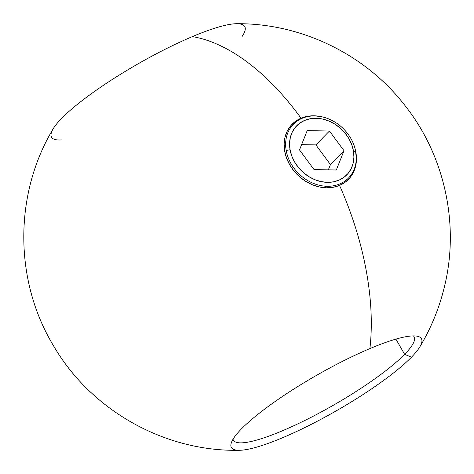 <?xml version="1.0" encoding="UTF-8"?>
<svg xmlns="http://www.w3.org/2000/svg" width="474" height="474" viewBox="0 0 474 474"><rect width="100%" height="100%" fill="white"/><g stroke="black" fill="none" stroke-linecap="round" stroke-linejoin="round"><path stroke-width="0.71" d="M404.63 354.333A104.09 19.298 150.2 0 0 413.405 335.9A104.09 19.298 -29.8 0 1 414.086 336.759A104.09 19.298 -29.8 0 1 404.63 354.333L395.914 339.123L404.63 354.333A104.09 19.298 -29.8 0 1 307.188 419.3A104.09 19.298 -29.8 0 1 233.427 440.222A104.09 19.298 -29.8 0 1 233.036 439.202A104.09 19.298 150.2 0 0 304.693 420.539A104.09 19.298 150.2 0 0 404.63 354.333L411.468 357.171L404.63 354.333M355.494 150.418L356.448 159.72L355.553 166.421L353.308 172.56L349.794 177.904L345.143 182.241L339.538 185.411A213.3 114.607 67.1 0 1 369.904 348.591A109.494 20.305 -29.8 0 1 419.745 347.015A109.494 20.305 -29.8 0 1 411.468 357.171A109.494 20.305 -29.8 0 1 282.889 437.603A109.494 20.305 -29.8 0 1 231.182 443.214A109.494 20.305 -29.8 0 1 241.325 429.029A109.494 20.305 -29.8 0 1 369.904 348.591A109.494 20.305 -29.8 0 1 417.801 336.333A109.494 20.305 -29.8 0 1 411.468 357.171A109.494 20.305 -29.8 0 1 282.889 437.603A109.494 20.305 -29.8 0 1 239.411 450.294A109.494 20.305 -29.8 0 1 241.325 429.029A109.494 20.305 -29.8 0 1 369.904 348.591A213.3 114.607 -112.9 0 0 339.538 185.411L333.198 187.289L326.355 187.805L319.286 186.934L312.248 184.712L305.523 181.228L299.367 176.612L294.016 171.043L289.667 164.733A39.413 32.428 -135.7 0 1 301.043 118.192A39.413 32.428 -135.7 0 1 320.862 116.58M242.107 36.468A111.313 20.637 150.2 0 0 192.373 36.611A111.313 20.637 150.2 0 0 61.656 118.376A111.313 20.637 150.2 0 0 53.094 128.952C13.918 194.18 14.036 280.531 53.455 345.67C90.978 410.401 164.668 451.829 239.411 450.294M355.494 150.436A39.413 32.428 -135.7 0 1 339.538 185.411A39.413 32.428 -135.7 0 1 289.667 164.733L291.03 165.017L289.667 164.733L286.503 157.931L284.637 150.892L284.139 143.883L285.028 137.182L287.274 131.043L290.793 125.699L295.438 121.362L301.043 118.192A213.3 114.607 -112.9 0 0 192.373 36.611A111.313 20.637 150.2 0 0 61.656 118.376A111.313 20.637 150.2 0 0 61.454 139.931M419.745 347.015C431.227 327.907 439.528 307.496 444.653 285.786C459.727 223.515 444.298 154.376 404.138 104.476C364.713 54 300.889 23.22 236.864 23.706A111.313 20.637 150.2 0 0 192.373 36.611A213.3 114.607 67.1 0 1 301.043 118.192L307.389 116.314L314.226 115.804L321.301 116.675M286.183 150.489A38.501 31.675 -135.7 0 1 314.777 115.946A38.501 31.675 44.3 0 0 286.183 150.489A38.501 31.675 44.3 0 0 327.155 186.282A38.501 31.675 -135.7 0 1 286.183 150.489L290.07 149.743L286.183 150.489M325.288 187.757L325.442 186.211L325.288 187.757M355.749 151.739L353.432 150.88A35.064 28.849 -135.7 0 1 327.386 182.342A35.064 28.849 -135.7 0 1 290.07 149.743L291.777 155.999L294.638 162.043L298.543 167.636L303.336 172.56L308.835 176.63L314.837 179.687L321.099 181.619L327.386 182.342L333.459 181.838L339.082 180.126L344.041 177.264L348.141 173.366L351.228 168.578L353.177 163.092L353.924 157.119L353.432 150.88L351.726 144.617L348.864 138.574L344.965 132.987L340.172 128.057L334.668 123.992L328.672 120.929L322.403 119.004L316.117 118.275L310.043 118.778L304.421 120.497L299.461 123.358L295.361 127.257L292.274 132.039L290.325 137.525L289.578 143.504L290.07 149.743A35.064 28.849 -135.7 0 1 316.117 118.275A35.064 28.849 -135.7 0 1 353.432 150.88L355.749 151.739A38.501 31.675 44.3 0 0 314.777 115.946A38.501 31.675 -135.7 0 1 355.749 151.739A38.501 31.675 -135.7 0 1 327.155 186.282A38.501 31.675 44.3 0 0 355.749 151.739M336.309 169.994L314.055 169.597L299.497 149.908L307.199 130.623L329.448 131.025L344.006 150.708L336.309 169.994L314.055 169.597L299.497 149.908L307.199 130.623L329.448 131.025L315.891 144.896L329.448 131.025L344.006 150.708L336.309 169.994M301.6 144.641L315.891 144.896L330.443 164.579L344.006 150.708L330.443 164.579L328.34 169.852L330.443 164.579L315.891 144.896L301.6 144.641"/></g></svg>
